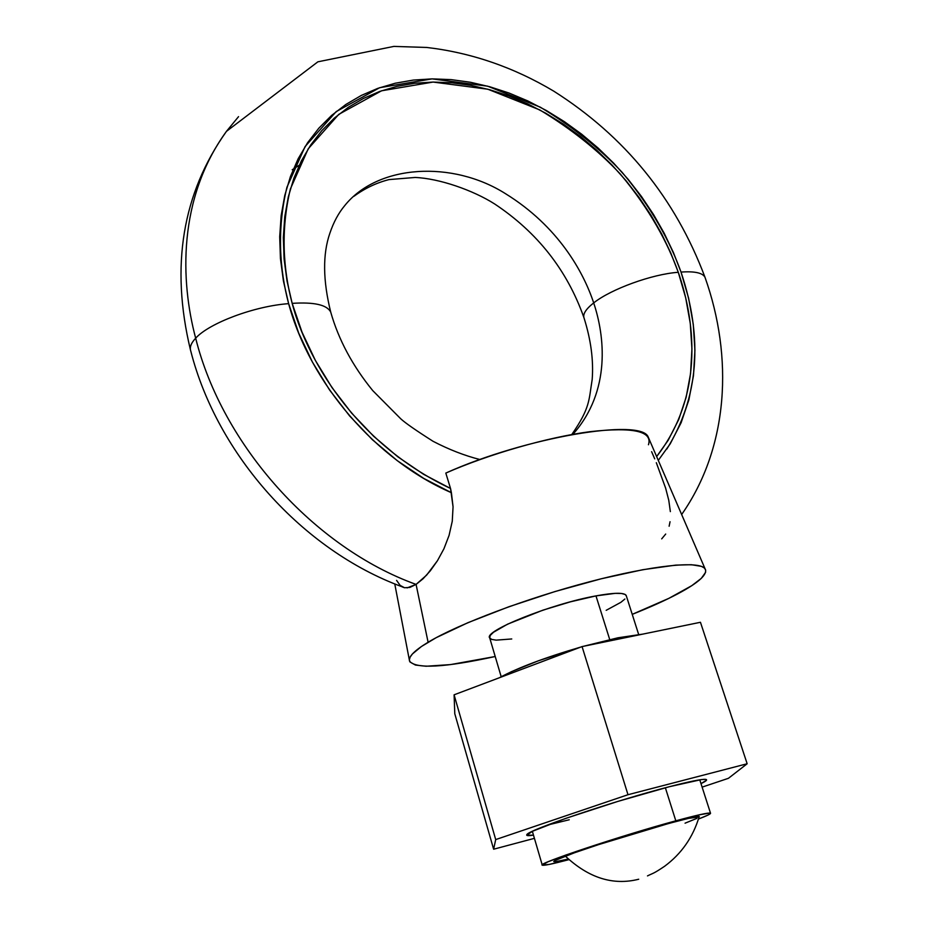 <?xml version="1.0" encoding="UTF-8"?>
<svg xmlns="http://www.w3.org/2000/svg" width="928" height="928" viewBox="0 0 928 928"><rect width="100%" height="100%" fill="white"/><g stroke="black" fill="none" stroke-linecap="round" stroke-linejoin="round"><path stroke-width="1.39" d="M511.757 638.963L496.178 640.134L491.666 639.415L489.659 637.826L490.262 635.402L493.522 632.246L507.558 624.173L542.915 610.16L570.5 601.808L595.973 595.892L609.731 639.578L595.973 595.892C551.186 603.873 482.746 631.33 489.752 638.035L501.19 676.732M568.412 859.038L555.431 861.718L553.738 861.578L554.828 860.581L574.444 852.786L598.653 844.596L668.879 823.414L688.588 818.357L699.074 816.953C705.048 811.919 600.787 842.369 565.349 856.115C588.688 878.004 613.153 885.706 638.719 879.234M617.944 637.791L583.41 646.306L617.944 637.791L618.373 639.137L617.944 637.791L642.826 634.114L617.944 637.791M580.94 647.013C544.678 657.662 517.464 667.916 499.299 677.776L511.432 671.675L538.263 660.84L580.94 647.013M675.816 820.816L665.364 787.756L675.816 820.816C697.322 814.981 708.876 812.429 710.5 813.16C711.068 813.786 707.055 815.747 698.448 819.053L707.948 815.086L710.454 813.566L709.746 813.021L698.622 814.97L675.816 820.816C621.969 835.362 535.595 864.165 542.288 865.151C543.75 865.778 552.67 863.933 569.061 859.618L549.422 864.374L542.242 865.105L547.856 861.857L565.976 854.978L627.664 834.852L675.816 820.816M407.09 587.911L416.08 584.408C314.302 547.74 222.279 445.138 195.669 338.186C190.971 343.198 189.37 347.571 190.866 351.318C189.37 347.571 190.971 343.198 195.669 338.186C209.264 323.002 254.759 306.02 288.631 303.653C254.759 306.02 209.264 323.002 195.669 338.186C180.415 281.138 177.642 198.685 226.455 131.358L238.542 116.65L226.455 131.358C177.642 198.685 180.415 281.138 195.669 338.186C222.279 445.138 314.302 547.74 416.08 584.408L428.098 642.246C458.096 624.15 526.466 598.328 589.5 581.786C652.628 565.175 699.538 560.466 705.06 568.771C708.041 574.223 698.865 582.61 677.556 593.943C665.132 600.486 650.018 607.295 632.223 614.359L668.891 598.34L691.766 585.672L701.29 578.376L705.582 572.367L705.64 569.931L704.259 567.913L701.417 566.358L691.395 564.711L675.735 565.117L642.802 569.711L601.17 578.794L554.944 591.565L508.938 606.726L468.002 622.653L436.172 637.687L421.428 646.503L412.45 653.938L410.164 657.059L409.352 659.738L409.979 661.977L415.431 665.051L426.068 666.246L450.474 664.599L495.216 656.514C444.5 667.568 415.953 669.123 409.573 661.177C408.076 656.966 414.248 650.656 428.098 642.246L416.08 584.408L409.874 587.412L404.538 587.749L400.154 585.394L396.581 580.383M666.861 449.013C698.656 397.764 703.378 338.778 681.024 272.078L673.357 252.404L664.158 233.16L653.498 214.472L641.468 196.492L628.163 179.348L613.698 163.177L598.177 148.097L581.705 134.224L564.421 121.684L546.441 110.56L527.916 100.978L508.973 93.009L489.764 86.756L470.438 82.267L451.159 79.622L432.1 78.88L413.401 80.063L395.27 83.218L377.847 88.346L361.317 95.433L345.866 104.458L331.656 115.397L318.861 128.157L307.632 142.668L298.12 158.816L290.452 176.471L284.768 195.46L281.161 215.621L279.699 236.744L280.442 258.622L283.423 281.01L288.631 303.653L298.746 333.21L312.469 362.175L329.544 389.946L349.636 415.964L372.372 439.698L397.254 460.648L423.771 478.43L451.402 492.698L453.061 506.804L452.261 521.246L449.059 535.456L443.909 548.819L437.448 560.721L430.29 570.836L423.017 578.817L416.08 584.408L426.648 575.093L437.448 560.721L443.909 548.819L449.059 535.456L452.261 521.246L453.061 506.804L450.521 488.464L445.811 473.071L450.521 488.464C352.338 442.169 305.44 354.635 292.169 303.363L287.042 281.103L284.096 259.098L283.342 237.591L284.757 216.804L288.283 196.968L293.851 178.28L301.368 160.904L310.706 145L321.738 130.709L334.312 118.134L348.278 107.358L363.463 98.438L379.714 91.443L396.848 86.374L414.7 83.253L433.098 82.07L451.866 82.778L470.856 85.364L489.88 89.772L508.799 95.92L527.464 103.762L545.71 113.193L563.424 124.132L580.452 136.486L596.681 150.15L611.981 164.998L626.238 180.937L639.334 197.826L651.189 215.54L661.687 233.96L670.747 252.915L678.287 272.298C693.773 316.9 705.988 392.88 656.641 456.564L668.172 440.301L678.681 419.642L686.152 397.242L690.571 373.485L691.928 348.742L690.27 323.396L685.688 297.795L678.287 272.298C652.268 274.073 610.96 289.084 593.688 302.911C604.464 335.043 611.61 390.746 572.889 434.35C611.61 390.746 604.464 335.043 593.688 302.911C585.661 309.244 582.494 314.395 584.164 318.374C582.494 314.395 585.661 309.244 593.688 302.911C583.538 272.09 558.354 226.351 505.458 193.662C452.574 160.173 377.789 164.279 344.752 205.587C377.789 164.279 452.574 160.173 505.458 193.662C558.354 226.351 583.538 272.09 593.688 302.911C610.96 289.084 652.268 274.073 678.287 272.298C667.951 243.356 649.983 209.531 620.322 174.058C598.177 150.371 571.323 128.98 539.736 109.898L487.803 89.204L433.098 82.07L381.547 90.793L338.778 114.364L308.224 148.805L290.406 188.894C280.395 230.596 283.353 270.234 292.169 303.363C314.07 301.936 326.9 304.813 330.658 311.994C326.9 304.813 314.07 301.936 292.169 303.363L302.041 332.201L315.404 360.47L332.004 387.591L351.538 413.018L373.624 436.241L397.822 456.808L423.62 474.324L450.521 488.464L451.402 492.698C376.142 460.068 310.045 383.299 288.631 303.653C279.676 269.944 276.706 229.634 286.938 187.247L305.103 146.531L336.214 111.58L379.703 87.684L432.1 78.88L487.652 86.176L540.374 107.219C572.437 126.602 599.697 148.318 622.166 172.364C652.268 208.371 670.515 242.707 681.024 272.078C694.631 271.115 702.624 272.855 705.002 277.298C702.624 272.855 694.631 271.115 681.024 272.078L688.599 298.155L693.274 324.348L694.921 350.285L693.483 375.585L688.878 399.864L681.117 422.727L670.236 443.804L658.288 460.381M292.216 169.754L299.268 165.219M402.23 586.902L404.538 587.749M638.65 634.439L626.168 595.382C624.057 592.447 614 592.609 595.973 595.892L615.194 593.352L621.482 593.468L625.24 594.488L626.365 596.02M624.88 599.024L620.878 602.318L606.181 610.322M656.316 462.701L665.608 488.047L668.775 500.308L670.352 511.618M670.039 521.745L669.123 526.234M665.701 534.052L661.699 538.866M651.618 451.692L654.704 458.861M649.124 439.164L648.266 437.158C641.886 417.728 525.352 437.192 445.811 473.071C489.184 454.024 547.752 437.227 589.86 431.694C633.232 426.845 652.767 431.207 648.463 444.756M685.061 823.182L696.928 818.357M547.311 825.096L569.258 819.76L547.311 825.096M533.484 835.154C528.252 835.954 526.048 835.78 526.86 834.643C527.464 830.258 615.055 800.632 669.25 786.735L701.417 779.59L705.709 779.369L706.498 780.251L700.988 783.626C706.405 781.04 707.902 779.613 705.466 779.346L705.466 779.346C701.301 779.102 689.226 781.562 669.25 786.735L617.584 801.49L565.558 818.45L532.475 831.268L526.733 835.246L533.484 835.154M702.113 787.13L728.422 778.314L747.156 763.756L700.454 622.282L747.156 763.756L627.989 794.716L582.065 646.584L700.454 622.282L582.065 646.584L627.989 794.716L495.703 839.585L454.094 694.817L582.065 646.584L454.094 694.817L495.703 839.585L493.626 849.213L454.79 713.748L454.094 694.817L454.79 713.748L493.626 849.213L534.424 838.344L493.626 849.213L495.703 839.585L627.989 794.716L747.156 763.756L728.422 778.314L702.113 787.13M699.074 816.953C692.938 837.346 681.442 853.783 664.61 866.265C653.08 874.014 653.753 872.796 647.489 875.904M532.359 831.326L542.219 864.931M394.76 583.909L409.352 660.005M344.752 205.587C338.546 212.999 333.581 222.21 329.858 233.241C322.584 254.26 322.886 280.581 330.751 312.202C338.581 339.729 352.582 365.876 372.778 390.642L400.768 418.818C405.35 423.04 416.127 430.534 433.086 441.31C448.955 449.558 464.592 455.636 479.985 459.546M583.828 317.353C567.101 270.141 537.37 232.348 494.647 203.963C473.013 190.194 439.257 178.454 415.141 177.457L389.052 179.591C376.559 182.746 364.855 188.314 353.951 196.284M681.651 514.518C728.921 446.948 733.34 356.967 705.002 277.31C675.375 198.418 624.962 136.37 553.772 91.164C513.706 67.28 471.412 52.71 426.892 47.467L393.89 46.4L317.875 61.816L226.455 131.358C182.375 193.43 170.358 266.197 190.402 349.682M190.762 351.039C217.326 455.08 302.76 550.142 401.847 586.682M584.141 318.304C590.962 340.031 593.642 360.435 592.18 379.529C588.77 400.316 590.324 407.705 571.764 434.548M705.06 568.771L648.266 437.158M699.77 779.822L710.5 813.16"/></g></svg>
